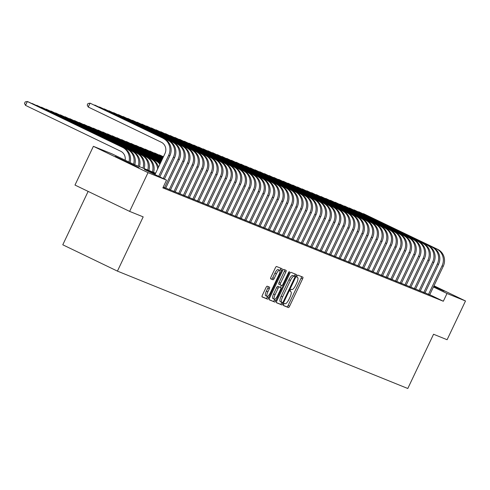 <?xml version="1.0" encoding="UTF-8"?>
<svg xmlns="http://www.w3.org/2000/svg" width="490" height="490" viewBox="0 0 490 490"><rect width="100%" height="100%" fill="white"/><g stroke="black" fill="none" stroke-linecap="round" stroke-linejoin="round"><path stroke-width="0.73" d="M283.667 304.382A1.182 0.349 115.7 0 0 283.483 305.576A1.182 0.349 115.7 0 0 283.49 305.576L288.402 307.561A1.684 0.496 115.7 0 0 289.59 306.232L302.593 278.847A1.684 0.496 115.7 0 0 302.863 277.138L297.938 275.147A1.182 0.349 115.7 0 0 297.105 276.084A1.182 0.349 115.7 0 0 296.922 277.279A1.182 0.349 115.7 0 0 296.928 277.279L297.559 277.536A5.39 1.593 115.7 0 1 297.589 277.548A5.39 1.593 115.7 0 1 296.732 283.006L295.648 285.284A5.39 1.593 115.7 0 1 291.856 289.553L291.219 289.296A1.182 0.349 115.7 0 0 290.386 290.233A1.182 0.349 115.7 0 0 290.203 291.428A1.182 0.349 115.7 0 0 290.209 291.428L290.846 291.685A5.39 1.593 115.7 0 1 290.87 291.697A5.39 1.593 115.7 0 1 290.013 297.154L288.929 299.433A5.39 1.593 115.7 0 1 285.137 303.702L284.5 303.445A1.182 0.349 115.7 0 0 283.667 304.382M115.315 156.408L138.927 167.703L115.315 156.408M433.913 285.952L444.142 291.078L433.705 286.393M267.191 286.203A1.684 0.496 115.7 0 0 266.009 287.538L262.358 295.225A1.684 0.496 115.7 0 0 262.095 296.928L267.558 299.139A1.684 0.496 115.7 0 0 268.747 297.804L281.75 270.419A1.684 0.496 115.7 0 0 282.019 268.716A1.684 0.496 115.7 0 0 282.007 268.71L276.55 266.505A1.684 0.496 115.7 0 0 275.362 267.84L270.958 277.12A1.684 0.496 115.7 0 0 270.688 278.822A1.684 0.496 115.7 0 0 270.694 278.828L273.034 279.772A1.684 0.496 115.7 0 0 274.216 278.436L276.403 273.837A4.508 1.335 115.7 0 1 279.6 270.278A4.508 1.335 115.7 0 1 278.877 274.835L270.321 292.861A4.508 1.335 115.7 0 1 267.124 296.419A4.508 1.335 115.7 0 1 267.846 291.862L269.273 288.861A1.684 0.496 115.7 0 0 269.537 287.152L267.191 286.203M433.987 285.793L465.5 300.976L447.101 339.723L433.552 334.247L407.79 388.497L117.422 271.117L143.184 216.874L129.63 211.392L148.029 172.645L93.388 146.32L111.892 153.799L134.04 164.469L155.636 173.197M465.5 300.976L446.996 293.498L433.436 286.962M155.318 173.87L144.379 169.448L166.533 180.124L162.852 187.872L443.321 301.246L446.996 293.498M166.533 180.124L148.029 172.645M276.752 301.038A1.684 0.496 115.7 0 0 276.483 302.747A1.684 0.496 115.7 0 0 276.489 302.747L281.952 304.952A1.684 0.496 115.7 0 0 283.134 303.622L296.138 276.238A1.684 0.496 115.7 0 0 296.407 274.529A1.684 0.496 115.7 0 0 296.395 274.529L290.938 272.318A1.684 0.496 115.7 0 0 289.755 273.653L276.752 301.038M274.755 302.048L269.298 299.837A1.684 0.496 115.7 0 0 269.298 299.837A1.684 0.496 115.7 0 1 269.555 298.128L282.559 270.743A1.684 0.496 115.7 0 1 283.741 269.414L286.08 270.358A1.684 0.496 115.7 0 1 286.087 270.358A1.684 0.496 115.7 0 1 285.823 272.066L280.55 283.171A1.684 0.496 115.7 0 0 280.28 284.874A1.684 0.496 115.7 0 0 280.286 284.88L281.836 285.505A1.684 0.496 115.7 0 0 283.024 284.169L288.512 272.612A1.182 0.349 115.7 0 1 289.345 271.68A1.182 0.349 115.7 0 1 289.161 272.869L275.937 300.713A1.684 0.496 115.7 0 1 274.755 302.048L269.182 299.678M425.032 292.824L429.693 294.845M420.322 290.913L424.977 292.94M415.606 289.008L420.261 291.036M410.89 287.103L415.551 289.131M406.179 285.198L410.834 287.226M401.463 283.293L406.124 285.321M396.753 281.389L401.408 283.416M392.037 279.484L396.692 281.505M387.321 277.579L391.982 279.6M382.61 275.674L387.265 277.695M377.894 273.769L382.555 275.79M373.184 271.864L377.839 273.886M368.468 269.953L373.123 271.981M363.758 268.048L368.413 270.076M359.041 266.144L363.696 268.171M354.325 264.239L358.986 266.266M349.615 262.334L354.27 264.361M344.899 260.429L349.56 262.45M340.189 258.524L344.844 260.545M335.472 256.619L340.127 258.64M330.756 254.714L335.417 256.736M326.046 252.809L330.701 254.831M321.33 250.898L325.991 252.926M316.62 248.994L321.275 251.021M311.903 247.089L316.558 249.116M307.187 245.184L311.848 247.211M302.477 243.279L307.132 245.306M297.761 241.374L302.422 243.401M293.051 239.469L297.706 241.49M288.334 237.564L292.989 239.586M283.624 235.659L288.279 237.681M278.908 233.755L283.563 235.776M274.192 231.85L278.853 233.871M269.482 229.939L274.137 231.966M264.765 228.034L269.427 230.061M260.055 226.129L264.71 228.156M255.339 224.224L259.994 226.251M250.623 222.319L255.284 224.346M245.913 220.414L250.568 222.442M241.196 218.509L245.858 220.531M236.486 216.605L241.141 218.626M231.77 214.7L236.425 216.721M227.054 212.795L231.715 214.816M222.344 210.89L226.999 212.911M217.627 208.979L222.289 211.006M212.917 207.074L217.572 209.101M208.201 205.169L212.856 207.196M203.491 203.264L208.146 205.292M198.775 201.359L203.43 203.387M194.058 199.454L198.72 201.482M189.348 197.55L194.003 199.571M184.632 195.645L189.293 197.666M179.922 193.74L184.577 195.761M175.206 191.835L179.861 193.856M170.489 189.93L175.15 191.951M165.779 188.019L170.434 190.047M163.201 187.143L165.724 188.142M443.321 301.246L429.755 294.711M88.133 191.4L62.781 244.792L117.422 271.117M129.63 211.392L74.988 185.067L93.388 146.32M283.398 305.423L286.926 306.85A1.684 0.496 115.7 0 0 288.114 305.515L301.117 278.136A1.684 0.496 115.7 0 0 301.491 276.587M294.343 276.195L294.661 275.527A1.684 0.496 115.7 0 0 295.035 273.977M276.372 302.587L280.476 304.241A1.684 0.496 115.7 0 0 281.658 302.906L281.903 302.397M282.454 302.618A1.182 0.349 115.7 0 0 283.281 301.687L294.698 277.646A1.182 0.349 115.7 0 0 294.882 276.452A1.182 0.349 115.7 0 0 294.876 276.452L294.208 276.182A5.39 1.593 115.7 0 0 290.417 280.452L282.614 296.879A5.39 1.593 115.7 0 0 281.756 302.336A5.39 1.593 115.7 0 0 281.781 302.348L282.454 302.618M293.412 275.748A1.182 0.349 115.7 0 0 293.406 275.741A1.182 0.349 115.7 0 0 293.4 275.741L294.876 276.452L293.406 275.741M281.726 302.324L280.305 301.638A5.39 1.593 115.7 0 1 280.274 301.626A5.39 1.593 115.7 0 1 281.138 296.168L288.935 279.741A5.39 1.593 115.7 0 1 292.732 275.472L293.4 275.741M278.804 284.163L280.28 284.874L278.81 284.169A1.684 0.496 115.7 0 0 278.81 284.169A1.684 0.496 115.7 0 1 279.067 282.461L284.341 271.356A1.684 0.496 115.7 0 0 284.721 269.806M281.425 285.339L280.427 287.44M274.829 299.231L274.461 300.003L275.937 300.713M275.074 294.692A4.508 1.335 115.7 0 0 274.357 299.255A4.508 1.335 115.7 0 0 277.548 295.697L280.568 289.345A1.684 0.496 115.7 0 0 280.831 287.642A1.684 0.496 115.7 0 0 280.825 287.636L279.276 287.011A1.684 0.496 115.7 0 0 278.093 288.341L275.074 294.692L273.598 293.982A4.508 1.335 115.7 0 0 272.881 298.545L274.357 299.255M279.367 286.932A1.684 0.496 115.7 0 0 279.355 286.926A1.684 0.496 115.7 0 0 279.349 286.926L277.799 286.295A1.684 0.496 115.7 0 0 276.611 287.63L278.093 288.341M273.598 293.982L276.611 287.63M273.279 301.332A1.684 0.496 115.7 0 0 274.461 300.003M267.124 296.419L265.647 295.709A4.508 1.335 115.7 0 1 266.364 291.152L267.791 288.144A1.684 0.496 115.7 0 0 268.171 286.601M279.6 270.278L278.118 269.561A4.508 1.335 115.7 0 0 274.927 273.126L276.403 273.837M270.578 278.663L271.558 279.061A1.684 0.496 115.7 0 0 272.74 277.726L274.927 273.126M279.851 270.59L280.274 269.708A1.684 0.496 115.7 0 0 280.648 268.159M261.985 296.769L266.082 298.428A1.684 0.496 115.7 0 0 267.271 297.093L267.595 296.401M437.686 249.343L363.482 213.677L437.686 249.343A12.869 12.293 112 0 1 443.242 266.303L429.663 294.9M436.51 248.865A12.869 12.293 112 0 1 442.066 265.825L428.487 294.423M363.066 213.75L363.372 213.903M432.976 247.438L358.766 211.772L432.976 247.438A12.869 12.293 112 0 1 438.532 264.398L424.952 292.989M431.794 246.96A12.869 12.293 112 0 1 437.35 263.92L423.777 292.518M358.349 211.845L358.662 211.999M428.26 245.527L354.05 209.867L428.26 245.527A12.869 12.293 112 0 1 433.815 262.493L420.236 291.085M427.084 245.055A12.869 12.293 112 0 1 432.639 262.015L419.06 290.613M353.639 209.941L353.945 210.088M423.544 243.622L349.339 207.962L423.544 243.622A12.869 12.293 112 0 1 429.105 260.588L415.526 289.18M422.368 243.15A12.869 12.293 112 0 1 427.923 260.11L414.344 288.708M348.923 208.036L349.235 208.183M418.834 241.717L344.623 206.057L418.834 241.717A12.869 12.293 112 0 1 424.389 258.677L410.81 287.275M417.652 241.245A12.869 12.293 112 0 1 423.213 258.206L409.634 286.797M344.213 206.131L344.519 206.278M414.117 239.812L339.913 204.152L414.117 239.812A12.869 12.293 112 0 1 419.673 256.772L406.1 285.37M412.941 239.334A12.869 12.293 112 0 1 418.497 256.301L404.918 284.892M339.497 204.226L339.803 204.373M409.407 237.907L335.197 202.248L409.407 237.907A12.869 12.293 112 0 1 414.963 254.867L401.384 283.465M408.225 237.43A12.869 12.293 112 0 1 413.781 254.396L400.208 282.987M334.78 202.321L335.093 202.468M404.691 236.002L330.481 200.343L404.691 236.002A12.869 12.293 112 0 1 410.246 252.963L396.667 281.56M403.515 235.525A12.869 12.293 112 0 1 409.07 252.485L395.491 281.082M330.07 200.416L330.376 200.563M399.975 234.097L325.77 198.432L399.975 234.097A12.869 12.293 112 0 1 405.536 251.058L391.957 279.655M398.799 233.62A12.869 12.293 112 0 1 404.354 250.58L390.775 279.178M325.354 198.511L325.666 198.658M395.265 232.193L321.054 196.527L395.265 232.193A12.869 12.293 112 0 1 400.82 249.153L387.241 277.75M394.083 231.715A12.869 12.293 112 0 1 399.644 248.675L386.065 277.273M320.644 196.6L320.95 196.753M390.548 230.288L316.344 194.622L390.548 230.288A12.869 12.293 112 0 1 396.104 247.248L382.531 275.846M389.372 229.81A12.869 12.293 112 0 1 394.928 246.77L381.349 275.368M315.928 194.695L316.234 194.849M385.838 228.383L311.628 192.717L385.838 228.383A12.869 12.293 112 0 1 391.394 245.343L377.815 273.941M384.656 227.905A12.869 12.293 112 0 1 390.218 244.865L376.639 273.463M311.211 192.791L311.524 192.944M381.122 226.478L306.918 190.812L381.122 226.478A12.869 12.293 112 0 1 386.677 243.438L373.098 272.03M379.946 226A12.869 12.293 112 0 1 385.501 242.96L371.922 271.558M306.501 190.886L306.807 191.033M376.412 224.567L302.201 188.907L376.412 224.567A12.869 12.293 112 0 1 381.967 241.533L368.388 270.125M375.23 224.095A12.869 12.293 112 0 1 380.785 241.056L367.206 269.653M301.785 188.981L302.097 189.128M371.696 222.662L297.485 187.002L371.696 222.662A12.869 12.293 112 0 1 377.251 239.628L363.672 268.22M370.52 222.191A12.869 12.293 112 0 1 376.075 239.151L362.496 267.742M297.075 187.076L297.381 187.223M366.979 220.757L292.775 185.097L366.979 220.757A12.869 12.293 112 0 1 372.541 237.717L358.962 266.315M365.803 220.286A12.869 12.293 112 0 1 371.359 237.246L357.78 265.837M292.358 185.171L292.665 185.318M362.269 218.852L288.059 183.193L362.269 218.852A12.869 12.293 112 0 1 367.825 235.813L354.246 264.41M361.087 218.375A12.869 12.293 112 0 1 366.649 235.341L353.07 263.932M287.642 183.266L287.955 183.413M163.415 156.825L159.336 154.858L163.452 156.745M158.925 154.932L159.232 155.079M163.274 157.119L154.626 152.954L163.311 157.045M154.209 153.027L154.522 153.174M163.133 157.419L149.909 151.049L163.164 157.345M149.499 151.122L149.805 151.269M162.992 157.713L145.199 149.144L163.023 157.639M144.783 149.217L145.089 149.364M162.852 158.013L140.483 147.239L162.882 157.939M140.067 147.312L140.379 147.459M357.553 216.948L283.349 181.288L357.553 216.948A12.869 12.293 112 0 1 363.108 233.908L349.529 262.505M356.377 216.47A12.869 12.293 112 0 1 361.932 233.43L348.353 262.028M282.932 181.361L283.238 181.508M352.843 215.043L278.632 179.377L352.843 215.043A12.869 12.293 112 0 1 358.398 232.003L344.819 260.6M351.661 214.565A12.869 12.293 112 0 1 357.216 231.525L343.643 260.123M278.216 179.456L278.528 179.603M348.127 213.138L273.916 177.472L348.127 213.138A12.869 12.293 112 0 1 353.682 230.098L340.103 258.696M346.951 212.66A12.869 12.293 112 0 1 352.506 229.62L338.927 258.218M273.506 177.552L273.812 177.699M343.41 211.233L269.206 175.567L343.41 211.233A12.869 12.293 112 0 1 348.972 228.193L335.393 256.791M342.234 210.755A12.869 12.293 112 0 1 347.79 227.715L334.211 256.313M268.79 175.641L269.096 175.794M338.7 209.328L264.49 173.662L338.7 209.328A12.869 12.293 112 0 1 344.256 226.288L330.677 254.886M337.518 208.85A12.869 12.293 112 0 1 343.08 225.81L329.501 254.408M264.073 173.736L264.386 173.889M333.984 207.423L259.78 171.757L333.984 207.423A12.869 12.293 112 0 1 339.539 224.383L325.966 252.981M332.808 206.945A12.869 12.293 112 0 1 338.363 223.906L324.784 252.503M259.363 171.831L259.669 171.984M329.274 205.518L255.063 169.852L329.274 205.518A12.869 12.293 112 0 1 334.829 222.478L321.25 251.07M328.092 205.041A12.869 12.293 112 0 1 333.647 222.001L320.074 250.598M254.647 169.926L254.959 170.073M324.558 203.607L250.347 167.948L324.558 203.607A12.869 12.293 112 0 1 330.113 220.574L316.534 249.165M323.382 203.136A12.869 12.293 112 0 1 328.937 220.096L315.358 248.693M249.937 168.021L250.243 168.168M319.841 201.702L245.637 166.043L319.841 201.702A12.869 12.293 112 0 1 325.403 218.669L311.824 247.26M318.665 201.231A12.869 12.293 112 0 1 324.221 218.191L310.642 246.782M245.221 166.116L245.533 166.263M315.131 199.798L240.921 164.138L315.131 199.798A12.869 12.293 112 0 1 320.687 216.758L307.108 245.355M313.949 199.32A12.869 12.293 112 0 1 319.511 216.286L305.932 244.878M240.51 164.211L240.817 164.358M310.415 197.893L236.211 162.233L310.415 197.893A12.869 12.293 112 0 1 315.97 214.853L302.397 243.45M309.239 197.415A12.869 12.293 112 0 1 314.794 214.381L301.215 242.973M235.794 162.306L236.1 162.453M305.705 195.988L231.494 160.328L305.705 195.988A12.869 12.293 112 0 1 311.26 212.948L297.681 241.546M304.523 195.51A12.869 12.293 112 0 1 310.078 212.47L296.505 241.068M231.078 160.401L231.39 160.549M300.989 194.083L226.778 158.417L300.989 194.083A12.869 12.293 112 0 1 306.544 211.043L292.965 239.641M299.813 193.605A12.869 12.293 112 0 1 305.368 210.565L291.789 239.163M226.368 158.497L226.674 158.644M296.279 192.178L222.068 156.512L296.279 192.178A12.869 12.293 112 0 1 301.834 209.138L288.255 237.736M295.096 191.7A12.869 12.293 112 0 1 300.652 208.66L287.073 237.258M221.652 156.592L221.964 156.739M291.562 190.273L217.352 154.607L291.562 190.273A12.869 12.293 112 0 1 297.118 207.233L283.539 235.831M290.386 189.795A12.869 12.293 112 0 1 295.942 206.756L282.363 235.353M216.941 154.681L217.248 154.834M286.846 188.368L212.642 152.702L286.846 188.368A12.869 12.293 112 0 1 292.408 205.328L278.828 233.926M285.67 187.891A12.869 12.293 112 0 1 291.225 204.851L277.646 233.448M212.225 152.776L212.531 152.929M282.136 186.463L207.925 150.798L282.136 186.463A12.869 12.293 112 0 1 287.691 203.424L274.112 232.021M280.954 185.986A12.869 12.293 112 0 1 286.515 202.946L272.936 231.543M207.509 150.871L207.821 151.024M277.42 184.559L203.215 148.893L277.42 184.559A12.869 12.293 112 0 1 282.975 201.519L269.396 230.11M276.244 184.081A12.869 12.293 112 0 1 281.799 201.041L268.22 229.639M202.799 148.966L203.105 149.113M162.711 158.313L135.773 145.334L162.741 158.233M135.356 145.408L135.663 145.554M162.564 158.607L131.057 143.423L162.6 158.533M130.64 143.503L130.953 143.65M162.423 158.907L126.34 141.518L162.46 158.834M125.93 141.598L126.236 141.745M162.282 159.201L121.63 139.613L162.319 159.128M121.214 139.687L121.52 139.84M162.141 159.501L116.914 137.708L162.178 159.428M116.498 137.782L116.81 137.935M162 159.801L112.204 135.804L162.037 159.722M111.787 135.877L112.094 136.03M161.859 160.095L107.488 133.899L161.896 160.022M107.071 133.972L107.383 134.119M161.718 160.395L102.771 131.994L161.755 160.322M102.361 132.067L102.667 132.214M161.578 160.689L98.061 130.089L161.614 160.616M97.645 130.162L97.957 130.309M161.437 160.989L93.345 128.184L161.473 160.916M92.935 128.258L93.241 128.405M272.71 182.648L198.499 146.988L272.71 182.648A12.869 12.293 112 0 1 278.265 199.614L264.686 228.205M271.527 182.176A12.869 12.293 112 0 1 277.083 199.136L263.504 227.734M198.083 147.061L198.395 147.208M267.993 180.743L193.783 145.083L267.993 180.743A12.869 12.293 112 0 1 273.549 197.703L259.97 226.3M266.817 180.271A12.869 12.293 112 0 1 272.373 197.231L258.793 225.823M193.372 145.156L193.679 145.303M263.277 178.838L189.073 143.178L263.277 178.838A12.869 12.293 112 0 1 268.839 195.798L255.259 224.396M262.101 178.36A12.869 12.293 112 0 1 267.656 195.326L254.077 223.918M188.656 143.252L188.962 143.399M258.567 176.933L184.356 141.273L258.567 176.933A12.869 12.293 112 0 1 264.122 193.893L250.543 222.491M257.385 176.455A12.869 12.293 112 0 1 262.946 193.421L249.367 222.013M183.94 141.347L184.252 141.494M253.851 175.028L179.646 139.368L253.851 175.028A12.869 12.293 112 0 1 259.406 191.988L245.833 220.586M252.675 174.55A12.869 12.293 112 0 1 258.23 191.51L244.651 220.108M179.23 139.442L179.536 139.589M249.141 173.123L174.93 137.457L249.141 173.123A12.869 12.293 112 0 1 254.696 190.083L241.117 218.681M247.958 172.645A12.869 12.293 112 0 1 253.514 189.606L239.941 218.203M174.514 137.537L174.826 137.684M244.424 171.218L170.214 135.552L244.424 171.218A12.869 12.293 112 0 1 249.98 188.178L236.4 216.776M243.248 170.74A12.869 12.293 112 0 1 248.804 187.701L235.225 216.298M169.803 135.626L170.11 135.779M239.708 169.313L165.504 133.648L239.708 169.313A12.869 12.293 112 0 1 245.27 186.274L231.69 214.871M238.532 168.836A12.869 12.293 112 0 1 244.087 185.796L230.508 214.393M165.087 133.721L165.4 133.874M234.998 167.409L160.787 131.743L234.998 167.409A12.869 12.293 112 0 1 240.553 184.369L226.974 212.966M233.816 166.931A12.869 12.293 112 0 1 239.377 183.891L225.798 212.489M160.377 131.816L160.683 131.969M230.282 165.504L156.077 129.838L230.282 165.504A12.869 12.293 112 0 1 235.837 182.464L222.264 211.055M229.106 165.026A12.869 12.293 112 0 1 234.661 181.986L221.082 210.584M155.661 129.911L155.967 130.064M161.296 161.284L88.635 126.279L161.333 161.21M88.218 126.353L88.525 126.5M225.571 163.593L151.361 127.933L225.571 163.593A12.869 12.293 112 0 1 231.127 180.559L217.548 209.15M224.389 163.121A12.869 12.293 112 0 1 229.945 180.081L216.372 208.679M150.945 128.006L151.257 128.153M161.155 161.584L83.919 124.374L161.186 161.51M83.502 124.448L83.815 124.595M161.014 161.884L79.202 122.463L161.045 161.804M78.792 122.543L79.098 122.69M160.873 162.178L74.492 120.558L160.904 162.104M74.076 120.638L74.388 120.785M160.732 162.478L69.776 118.654L160.763 162.404M69.366 118.727L69.672 118.88M160.597 162.754L65.066 116.749L160.622 162.698M160.248 162.613A12.869 12.293 112 0 1 160.585 162.778M64.649 116.822L64.956 116.975M156.708 161.179L60.35 114.844L156.708 161.179A12.869 12.293 112 0 1 160.15 163.691M155.532 160.702A12.869 12.293 112 0 1 159.875 164.279M59.933 114.917L60.246 115.07M151.998 159.275L55.64 112.939L151.998 159.275A12.869 12.293 112 0 1 158.454 167.274M150.816 158.797A12.869 12.293 112 0 1 157.633 168.995M55.223 113.012L55.529 113.159M147.282 157.37L50.923 111.034L147.282 157.37A12.869 12.293 112 0 1 153.59 172.37M146.106 156.892A12.869 12.293 112 0 1 152.408 171.898M50.507 111.108L50.819 111.254M142.572 155.465L46.207 109.129L142.572 155.465A12.869 12.293 112 0 1 148.874 170.465M141.389 154.987A12.869 12.293 112 0 1 147.698 169.987M45.797 109.203L46.103 109.35M137.855 153.56L41.497 107.224L137.855 153.56A12.869 12.293 112 0 1 144.164 168.56M136.679 153.082A12.869 12.293 112 0 1 142.982 168.082M41.08 107.298L41.387 107.445M220.855 161.688L146.645 126.028L220.855 161.688A12.869 12.293 112 0 1 226.411 178.654L212.832 207.246M219.679 161.216A12.869 12.293 112 0 1 225.235 178.176L211.656 206.774M146.234 126.102L146.541 126.249M216.145 159.783L141.935 124.123L216.145 159.783A12.869 12.293 112 0 1 221.701 176.743L208.121 205.341M214.963 159.311A12.869 12.293 112 0 1 220.518 176.271L206.939 204.863M141.518 124.197L141.831 124.344M211.429 157.878L137.218 122.218L211.429 157.878A12.869 12.293 112 0 1 216.984 174.838L203.405 203.436M210.253 157.4A12.869 12.293 112 0 1 215.808 174.367L202.229 202.958M136.808 122.292L137.114 122.439M206.713 155.973L132.508 120.313L206.713 155.973A12.869 12.293 112 0 1 212.274 172.933L198.695 201.531M205.537 155.495A12.869 12.293 112 0 1 211.092 172.456L197.513 201.053M132.092 120.387L132.398 120.534M202.003 154.068L127.792 118.409L202.003 154.068A12.869 12.293 112 0 1 207.558 171.028L193.979 199.626M200.82 153.59A12.869 12.293 112 0 1 206.382 170.551L192.803 199.148M127.376 118.482L127.688 118.629M197.286 152.163L123.082 116.498L197.286 152.163A12.869 12.293 112 0 1 202.842 169.124L189.263 197.721M196.11 151.686A12.869 12.293 112 0 1 201.666 168.646L188.087 197.243M122.665 116.577L122.972 116.724M192.576 150.258L118.366 114.593L192.576 150.258A12.869 12.293 112 0 1 198.132 167.219L184.552 195.816M191.394 149.781A12.869 12.293 112 0 1 196.949 166.741L183.37 195.339M117.949 114.666L118.262 114.819M187.86 148.354L113.649 112.688L187.86 148.354A12.869 12.293 112 0 1 193.415 165.314L179.836 193.911M186.684 147.876A12.869 12.293 112 0 1 192.239 164.836L178.66 193.434M113.239 112.761L113.545 112.914M183.144 146.449L108.939 110.783L183.144 146.449A12.869 12.293 112 0 1 188.705 163.409L175.126 192.007M181.968 145.971A12.869 12.293 112 0 1 187.523 162.931L173.944 191.529M108.523 110.856L108.829 111.01M178.434 144.544L104.223 108.878L178.434 144.544A12.869 12.293 112 0 1 183.989 161.504L170.41 190.096M177.251 144.066A12.869 12.293 112 0 1 182.813 161.026L169.234 189.624M103.806 108.952L104.119 109.099M133.145 151.655L36.781 105.319L133.145 151.655A12.869 12.293 112 0 1 139.448 166.655M131.963 151.177A12.869 12.293 112 0 1 138.272 166.177M36.364 105.393L36.677 105.54M173.717 142.633L99.513 106.973L173.717 142.633A12.869 12.293 112 0 1 179.273 159.599L165.7 188.191M172.541 142.161A12.869 12.293 112 0 1 178.097 159.121L164.518 187.719M99.096 107.047L99.403 107.194M128.429 149.75L32.071 103.415L128.429 149.75A12.869 12.293 112 0 1 134.738 164.75M127.253 149.272A12.869 12.293 112 0 1 133.568 164.242M31.654 103.488L31.96 103.635M169.007 140.728L94.797 105.068L169.007 140.728A12.869 12.293 112 0 1 174.562 157.694L164.395 179.095M167.825 140.256A12.869 12.293 112 0 1 173.38 157.217L163.256 178.544M94.38 105.142L94.693 105.289M125.146 160.181A8.581 8.195 -68 0 0 120.699 151.239L25.517 105.381L24.5 103.439L25.235 101.889L27.354 101.504L122.537 147.368A12.869 12.293 112 0 1 128.944 162.012M25.517 105.381L27.354 101.504L28.53 101.981L123.713 147.845A12.869 12.293 112 0 1 130.101 162.57M164.291 138.823L90.08 103.163L164.291 138.823A12.869 12.293 112 0 1 169.846 155.783L159.826 176.89M163.115 138.352A12.869 12.293 112 0 1 168.67 155.312L158.68 176.345M154.993 174.562L164.977 153.529A8.581 8.195 -68 0 0 161.271 142.222L88.243 107.034L87.226 105.093L87.967 103.543L90.08 103.163L88.243 107.034M301.117 278.136L302.593 278.847M288.114 305.515L289.59 306.232M286.926 306.85L288.402 307.561M294.661 275.527L296.138 276.238M281.658 302.906L283.134 303.622M280.476 304.241L281.952 304.952M292.732 275.472L294.208 276.182M288.935 279.741L290.417 280.452M281.138 296.168L282.614 296.879M284.341 271.356L285.823 272.066M279.067 282.461L280.55 283.171M288.53 272.569L289.161 272.869M277.799 286.295L279.276 287.011M267.791 288.144L269.273 288.861M266.364 291.152L267.846 291.862M272.74 277.726L274.216 278.436M271.558 279.061L273.034 279.772M280.274 269.708L281.75 270.419M267.271 297.093L268.747 297.804M266.082 298.428L267.558 299.139M443.242 266.303L442.066 265.825M438.532 264.398L437.35 263.92M433.815 262.493L432.639 262.015M429.105 260.588L427.923 260.11M424.389 258.677L423.213 258.206M419.673 256.772L418.497 256.301M414.963 254.867L413.781 254.396M410.246 252.963L409.07 252.485M405.536 251.058L404.354 250.58M400.82 249.153L399.644 248.675M396.104 247.248L394.928 246.77M391.394 245.343L390.218 244.865M386.677 243.438L385.501 242.96M381.967 241.533L380.785 241.056M377.251 239.628L376.075 239.151M372.541 237.717L371.359 237.246M367.825 235.813L366.649 235.341M363.108 233.908L361.932 233.43M358.398 232.003L357.216 231.525M353.682 230.098L352.506 229.62M348.972 228.193L347.79 227.715M344.256 226.288L343.08 225.81M339.539 224.383L338.363 223.906M334.829 222.478L333.647 222.001M330.113 220.574L328.937 220.096M325.403 218.669L324.221 218.191M320.687 216.758L319.511 216.286M315.97 214.853L314.794 214.381M311.26 212.948L310.078 212.47M306.544 211.043L305.368 210.565M301.834 209.138L300.652 208.66M297.118 207.233L295.942 206.756M292.408 205.328L291.225 204.851M287.691 203.424L286.515 202.946M282.975 201.519L281.799 201.041M278.265 199.614L277.083 199.136M273.549 197.703L272.373 197.231M268.839 195.798L267.656 195.326M264.122 193.893L262.946 193.421M259.406 191.988L258.23 191.51M254.696 190.083L253.514 189.606M249.98 188.178L248.804 187.701M245.27 186.274L244.087 185.796M240.553 184.369L239.377 183.891M235.837 182.464L234.661 181.986M231.127 180.559L229.945 180.081M226.411 178.654L225.235 178.176M221.701 176.743L220.518 176.271M216.984 174.838L215.808 174.367M212.274 172.933L211.092 172.456M207.558 171.028L206.382 170.551M202.842 169.124L201.666 168.646M198.132 167.219L196.949 166.741M193.415 165.314L192.239 164.836M188.705 163.409L187.523 162.931M183.989 161.504L182.813 161.026M179.273 159.599L178.097 159.121M174.562 157.694L173.38 157.217M123.713 147.845L122.537 147.368M169.846 155.783L168.67 155.312M280.274 301.626L281.756 302.336"/></g></svg>
